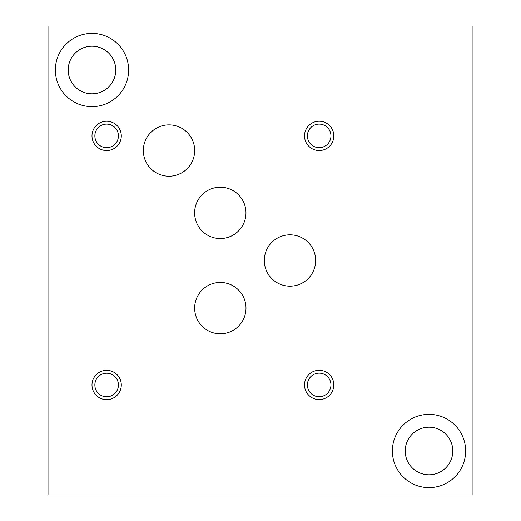 <?xml version="1.0" encoding="UTF-8"?>
<svg xmlns="http://www.w3.org/2000/svg" width="521" height="521" viewBox="0 0 521 521"><rect width="100%" height="100%" fill="white"/><g stroke="black" fill="none" stroke-linecap="round" stroke-linejoin="round"><path stroke-width="0.78" d="M472.97 494.95L472.97 26.05L48.03 26.05L48.03 494.95L472.97 494.95M194.62 212.881A25.672 25.672 0 0 1 220.292 187.208A25.672 25.672 0 0 1 245.964 212.881A25.672 25.672 0 0 1 220.292 238.553A25.672 25.672 0 0 1 194.62 212.881M264.31 260.5A25.672 25.672 0 0 1 289.982 234.828A25.672 25.672 0 0 1 315.654 260.5A25.672 25.672 0 0 1 289.982 286.172A25.672 25.672 0 0 1 264.31 260.5M143.334 150.543A25.672 25.672 0 0 1 169.006 124.871A25.672 25.672 0 0 1 194.678 150.543A25.672 25.672 0 0 1 169.006 176.215A25.672 25.672 0 0 1 143.334 150.543M194.646 308.119A25.672 25.672 0 0 1 220.318 282.447A25.672 25.672 0 0 1 245.99 308.119A25.672 25.672 0 0 1 220.318 333.792A25.672 25.672 0 0 1 194.646 308.119M307.39 384.934A11.781 11.781 0 0 0 325.058 395.139A11.781 11.781 0 0 0 325.065 374.729A11.781 11.781 0 0 0 307.39 384.934M304.518 384.934A14.653 14.653 0 0 1 319.171 370.281A14.653 14.653 0 0 1 333.824 384.934A14.653 14.653 0 0 1 319.171 399.587A14.653 14.653 0 0 1 304.518 384.934M94.861 135.89A11.781 11.781 0 0 0 112.529 146.095A11.781 11.781 0 0 0 112.529 125.685A11.781 11.781 0 0 0 94.861 135.89M91.989 135.89A14.653 14.653 0 0 1 106.642 121.237A14.653 14.653 0 0 1 121.295 135.89A14.653 14.653 0 0 1 106.642 150.543A14.653 14.653 0 0 1 91.989 135.89M307.39 135.89A11.781 11.781 0 0 0 325.058 146.095A11.781 11.781 0 0 0 325.065 125.685A11.781 11.781 0 0 0 307.39 135.89M304.518 135.89A14.653 14.653 0 0 1 319.171 121.237A14.653 14.653 0 0 1 333.824 135.89A14.653 14.653 0 0 1 319.171 150.543A14.653 14.653 0 0 1 304.518 135.89M94.861 384.993A11.781 11.781 0 0 0 112.529 395.198A11.781 11.781 0 0 0 112.529 374.788A11.781 11.781 0 0 0 94.861 384.993M91.989 384.993A14.653 14.653 0 0 1 106.642 370.34A14.653 14.653 0 0 1 121.295 384.993A14.653 14.653 0 0 1 106.642 399.646A14.653 14.653 0 0 1 91.989 384.993M68.192 70.009A23.797 23.797 0 0 0 103.887 90.615A23.797 23.797 0 0 0 103.887 49.404A23.797 23.797 0 0 0 68.192 70.009M55.356 70.009A36.633 36.633 0 0 1 91.989 33.377A36.633 36.633 0 0 1 128.622 70.009A36.633 36.633 0 0 1 91.989 106.642A36.633 36.633 0 0 1 55.356 70.009M405.214 450.991A23.797 23.797 0 0 0 440.909 471.596A23.797 23.797 0 0 0 440.909 430.385A23.797 23.797 0 0 0 405.214 450.991M392.378 450.991A36.633 36.633 0 0 1 429.011 414.358A36.633 36.633 0 0 1 465.644 450.991A36.633 36.633 0 0 1 429.011 487.623A36.633 36.633 0 0 1 392.378 450.991"/></g></svg>
